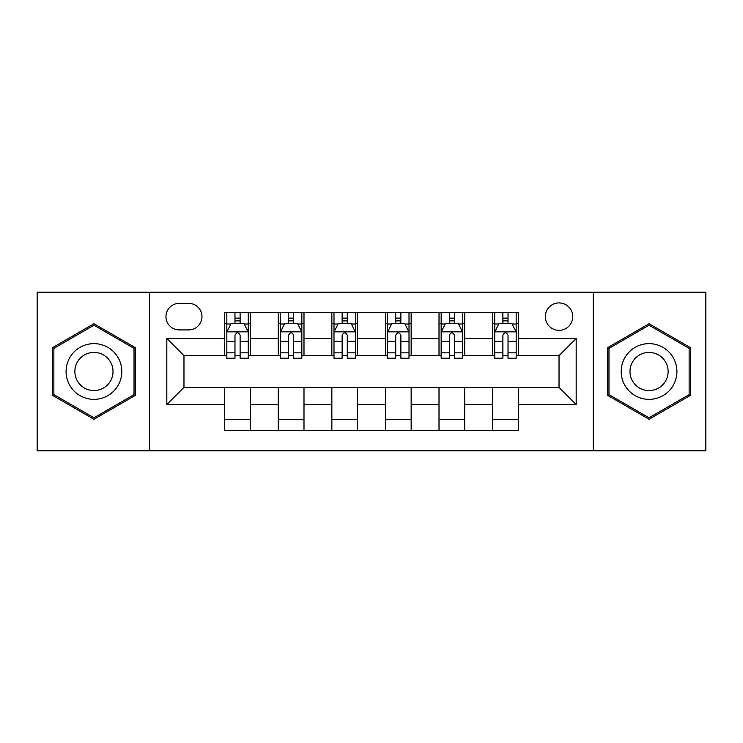 <?xml version="1.0" encoding="UTF-8"?>
<svg xmlns="http://www.w3.org/2000/svg" width="743" height="743" viewBox="0 0 743 743"><rect width="100%" height="100%" fill="white"/><g stroke="black" fill="none" stroke-linecap="round" stroke-linejoin="round"><path stroke-width="1.11" d="M559.033 302.912A13.718 13.718 0 0 0 545.316 316.629A13.718 13.718 0 0 0 559.033 330.347A13.718 13.718 0 0 0 572.751 316.629A13.718 13.718 0 0 0 559.033 302.912M593.332 450.797L705.85 450.797L705.85 292.203L593.332 292.203L593.332 450.797L149.668 450.797L149.668 292.203L37.15 292.203L37.15 450.797L149.668 450.797M179.249 329.92L188.676 329.92A13.29 13.29 0 0 0 201.966 316.629A13.29 13.29 0 0 0 188.676 303.348L179.249 303.348A13.29 13.29 0 0 0 165.958 316.629A13.29 13.29 0 0 0 179.249 329.92M593.332 292.203L149.668 292.203M224.683 404.508L166.822 404.508L166.822 338.492L224.683 338.492L224.683 355.637L183.967 355.637L183.967 387.363L224.683 387.363L224.683 430.438L518.317 430.438L518.317 387.363L559.033 387.363L559.033 355.637L518.317 355.637L518.317 338.492L576.178 338.492L576.178 404.508L518.317 404.508M518.317 338.492L518.317 312.562L224.683 312.562L224.683 338.492M492.59 312.562L492.59 355.637L494.736 355.637M502.881 355.637L508.026 355.637M516.171 355.637L518.317 355.637M492.59 355.637L462.592 355.637M439.011 312.562L439.011 355.637L441.156 355.637M449.301 355.637L454.447 355.637M439.011 355.637L409.003 355.637M385.431 312.562L385.431 355.637L387.577 355.637M395.722 355.637L400.867 355.637M385.431 355.637L355.423 355.637M331.852 312.562L331.852 355.637L333.997 355.637M342.133 355.637L347.278 355.637M331.852 355.637L301.844 355.637M278.272 312.562L278.272 355.637L280.408 355.637M288.553 355.637L293.699 355.637M278.272 355.637L248.264 355.637M224.683 355.637L226.829 355.637M234.974 355.637L240.119 355.637M224.683 387.363L250.41 387.363L250.41 430.438M518.317 387.363L250.41 387.363M250.41 312.562L250.41 355.637M224.683 323.279L226.829 323.279M234.974 323.279L240.119 323.279M248.264 323.279L250.41 323.279M224.683 419.721L250.41 419.721M278.272 387.363L278.272 430.438M303.989 312.562L303.989 355.637M278.272 323.279L280.408 323.279M288.553 323.279L293.699 323.279M301.844 323.279L303.989 323.279M303.989 387.363L303.989 430.438M278.272 419.721L303.989 419.721M331.852 387.363L331.852 430.438M357.569 387.363L357.569 430.438M331.852 419.721L357.569 419.721M357.569 312.562L357.569 355.637M331.852 323.279L333.997 323.279M342.133 323.279L347.278 323.279M355.423 323.279L357.569 323.279M385.431 387.363L385.431 430.438M411.148 387.363L411.148 430.438M385.431 419.721L411.148 419.721M411.148 312.562L411.148 355.637M385.431 323.279L387.577 323.279M395.722 323.279L400.867 323.279M409.003 323.279L411.148 323.279M439.011 387.363L439.011 430.438M464.728 387.363L464.728 430.438M439.011 419.721L464.728 419.721M464.728 312.562L464.728 355.637M439.011 323.279L441.156 323.279M449.301 323.279L454.447 323.279M462.592 323.279L464.728 323.279M492.59 387.363L492.59 430.438M492.59 419.721L518.317 419.721M492.59 323.279L494.736 323.279M502.881 323.279L508.026 323.279M516.171 323.279L518.317 323.279M183.967 355.637L166.822 338.492M183.967 387.363L166.822 404.508M576.178 338.492L559.033 355.637M576.178 404.508L559.033 387.363M93.943 419.266L135.31 395.378L135.31 347.622L93.943 323.734L52.586 347.622L52.586 395.378L93.943 419.266M690.414 347.622L649.057 323.734L607.69 347.622L607.69 395.378L649.057 419.266L690.414 395.378L690.414 347.622M240.119 318.134L234.974 318.134M248.264 352.841L240.119 352.841L240.119 358.21L248.264 358.21L248.264 332.065L243.973 323.493L231.119 323.493L226.829 332.065L226.829 358.21L234.974 358.21L234.974 352.841L226.829 352.841M226.829 332.065L226.829 312.562M248.264 332.065L248.264 312.562M234.974 323.493L234.974 312.562M240.119 312.562L240.119 323.493M240.119 352.841L240.119 335.279C238.401 331.972 236.692 331.972 234.974 335.279L234.974 352.841M293.699 318.134L288.553 318.134M301.844 352.841L293.699 352.841L293.699 358.21L301.844 358.21L301.844 332.065L297.553 323.493L284.699 323.493L280.408 332.065L280.408 358.21L288.553 358.21L288.553 352.841L280.408 352.841M280.408 332.065L280.408 312.562M301.844 332.065L301.844 312.562M288.553 323.493L288.553 312.562M293.699 312.562L293.699 323.493M293.699 352.841L293.699 335.279C291.99 331.972 290.272 331.972 288.553 335.279L288.553 352.841M347.278 318.134L342.133 318.134M355.423 352.841L347.278 352.841L347.278 358.21L355.423 358.21L355.423 332.065L351.142 323.493L338.279 323.493L333.997 332.065L333.997 358.21L342.133 358.21L342.133 352.841L333.997 352.841M333.997 332.065L333.997 312.562M355.423 332.065L355.423 312.562M342.133 323.493L342.133 312.562M347.278 312.562L347.278 323.493M347.278 352.841L347.278 335.279C345.569 331.972 343.851 331.972 342.133 335.279L342.133 352.841M400.867 318.134L395.722 318.134M409.003 352.841L400.867 352.841L400.867 358.21L409.003 358.21L409.003 332.065L404.721 323.493L391.858 323.493L387.577 332.065L387.577 358.21L395.722 358.21L395.722 352.841L387.577 352.841M387.577 332.065L387.577 312.562M409.003 332.065L409.003 312.562M395.722 323.493L395.722 312.562M400.867 312.562L400.867 323.493M400.867 352.841L400.867 335.279C399.149 331.972 397.44 331.972 395.722 335.279L395.722 352.841M454.447 318.134L449.301 318.134M462.592 352.841L454.447 352.841L454.447 358.21L462.592 358.21L462.592 332.065L458.301 323.493L445.447 323.493L441.156 332.065L441.156 358.21L449.301 358.21L449.301 352.841L441.156 352.841M441.156 332.065L441.156 312.562M462.592 332.065L462.592 312.562M449.301 323.493L449.301 312.562M454.447 312.562L454.447 323.493M454.447 352.841L454.447 335.279C452.728 331.972 451.02 331.972 449.301 335.279L449.301 352.841M118.072 357.569A27.862 27.862 0 0 0 80.012 347.371A27.862 27.862 0 0 0 69.814 385.431A27.862 27.862 0 0 0 107.874 395.629A27.862 27.862 0 0 0 118.072 357.569M110.466 361.962A19.077 19.077 0 0 0 84.405 354.978A19.077 19.077 0 0 0 77.43 381.038A19.077 19.077 0 0 0 103.481 388.022A19.077 19.077 0 0 0 110.466 361.962M93.943 417.78L53.867 394.635L53.867 348.365L93.943 325.22L134.028 348.365L134.028 394.635L93.943 417.78M649.057 399.363A27.862 27.862 0 0 0 676.919 371.5A27.862 27.862 0 0 0 649.057 343.637A27.862 27.862 0 0 0 621.194 371.5A27.862 27.862 0 0 0 649.057 399.363M649.057 390.577A19.077 19.077 0 0 0 668.124 371.5A19.077 19.077 0 0 0 649.057 352.423A19.077 19.077 0 0 0 629.98 371.5A19.077 19.077 0 0 0 649.057 390.577M608.972 348.365L649.057 325.22L689.132 348.365L689.132 394.635L649.057 417.78L608.972 394.635L608.972 348.365M508.026 318.134L502.881 318.134M516.171 352.841L508.026 352.841L508.026 358.21L516.171 358.21L516.171 332.065L511.881 323.493L499.027 323.493L494.736 332.065L494.736 358.21L502.881 358.21L502.881 352.841L494.736 352.841M494.736 332.065L494.736 312.562M516.171 332.065L516.171 312.562M502.881 323.493L502.881 312.562M508.026 312.562L508.026 323.493M508.026 352.841L508.026 335.279C506.317 331.972 504.599 331.972 502.881 335.279L502.881 352.841M278.272 404.508L250.41 404.508M278.272 338.492L250.41 338.492M331.852 338.492L303.989 338.492M331.852 404.508L303.989 404.508M385.431 338.492L357.569 338.492M385.431 404.508L357.569 404.508M439.011 338.492L411.148 338.492M439.011 404.508L411.148 404.508M492.59 338.492L464.728 338.492M492.59 404.508L464.728 404.508M248.153 331.852L226.94 331.852M226.829 324.004L230.859 324.004M244.233 324.004L248.264 324.004M234.974 341.343L226.829 341.343M248.264 341.343L240.119 341.343M240.119 320.865L234.974 320.865M301.732 331.852L280.52 331.852M280.408 324.004L284.439 324.004M297.813 324.004L301.844 324.004M288.553 341.343L280.408 341.343M301.844 341.343L293.699 341.343M293.699 320.865L288.553 320.865M355.321 331.852L334.099 331.852M333.997 324.004L338.019 324.004M351.393 324.004L355.423 324.004M342.133 341.343L333.997 341.343M355.423 341.343L347.278 341.343M347.278 320.865L342.133 320.865M408.901 331.852L387.679 331.852M387.577 324.004L391.607 324.004M404.981 324.004L409.003 324.004M395.722 341.343L387.577 341.343M409.003 341.343L400.867 341.343M400.867 320.865L395.722 320.865M462.48 331.852L441.268 331.852M441.156 324.004L445.187 324.004M458.561 324.004L462.592 324.004M449.301 341.343L441.156 341.343M462.592 341.343L454.447 341.343M454.447 320.865L449.301 320.865M516.06 331.852L494.847 331.852M494.736 324.004L498.767 324.004M512.141 324.004L516.171 324.004M502.881 341.343L494.736 341.343M516.171 341.343L508.026 341.343M508.026 320.865L502.881 320.865"/></g></svg>
